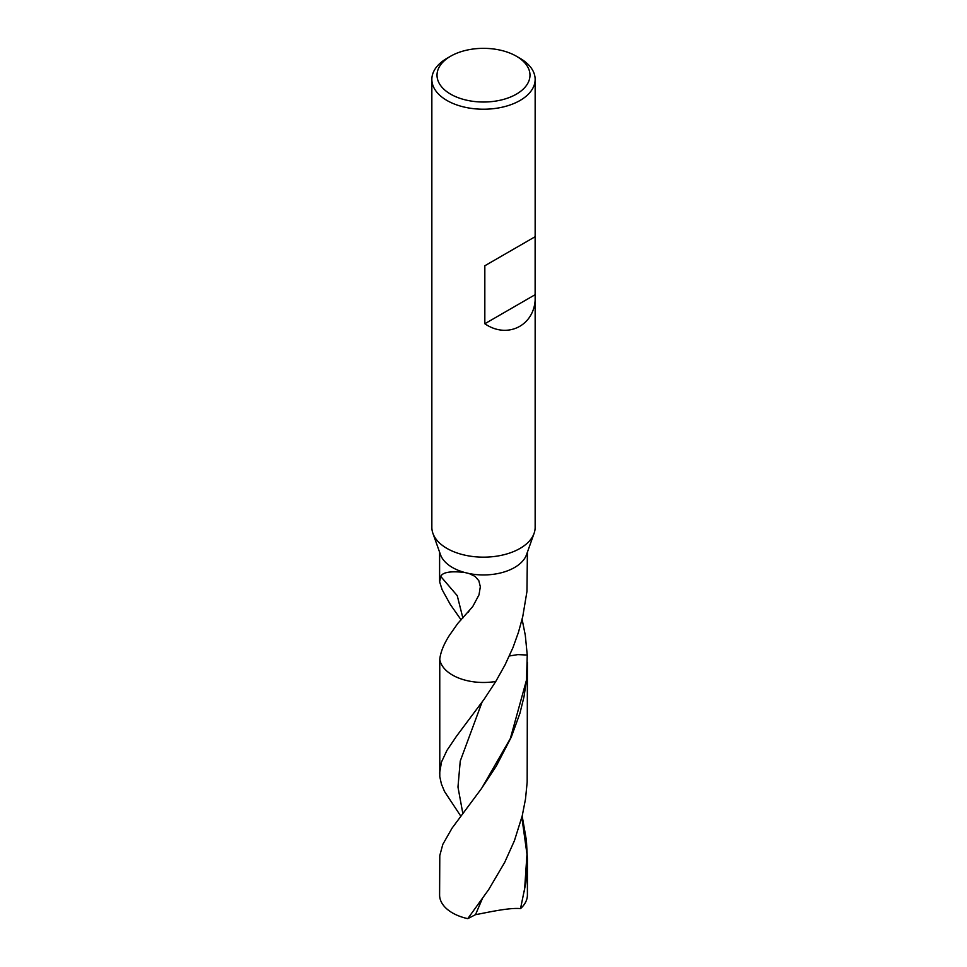 <?xml version="1.0" encoding="UTF-8"?>
<svg xmlns="http://www.w3.org/2000/svg" width="967" height="967" viewBox="0 0 967 967"><rect width="100%" height="100%" fill="white"/><g stroke="black" fill="none" stroke-linecap="round" stroke-linejoin="round"><path stroke-width="1.45" d="M534.098 533.337L526.507 554.683A43.902 25.347 180 0 1 469.2 573.564L464.511 572.44A43.902 25.347 180 0 1 440.493 554.683L432.902 533.337A51.65 29.82 180 0 1 431.85 527.341L431.85 79.403A51.65 29.82 180 0 1 446.984 58.322L450.634 56.207A46.476 26.834 180 0 1 516.366 56.207L516.366 56.207A46.476 26.834 180 0 1 516.366 94.162A46.476 26.834 180 0 1 450.634 94.162A46.476 26.834 180 0 1 450.634 56.207M516.366 56.207L520.016 58.322A51.65 29.82 180 0 1 535.15 79.403L535.15 527.341A51.65 29.82 180 0 1 534.098 533.325A51.65 29.82 180 0 1 483.5 557.161A51.65 29.82 180 0 1 432.902 533.337M535.15 79.403A51.65 29.82 180 0 1 483.5 109.223A51.65 29.82 180 0 1 431.85 79.403M484.83 265.768L535.126 236.722L484.83 265.768L484.83 323.752L535.126 294.705C537.205 323.824 508.775 340.239 484.83 323.752M535.126 236.722L535.126 294.705M462.867 618.01L457.258 595.684L440.759 576.465L439.634 581.796L442.112 589.64L450.259 604.399L461.102 619.859M469.2 573.564L475.051 576.392L478.834 580.72L480.333 586.727L479.003 594.85L472.742 606.575L457.79 623.425L449.389 635.404C443.841 644.082 440.626 652.024 439.755 659.228L439.792 776.634L441.399 783.983L444.578 791.61L460.8 816.136M440.759 576.465C442.535 572.259 450.453 570.917 464.511 572.44M522.095 619.267L525.299 635.246L527.245 655.034L517.841 654.611L509.355 655.977L517.841 654.611L527.245 655.034L526.507 679.994L523.981 696.844L519.92 713.32L511.253 737.18L496.24 766.166L481.397 788.661L452.072 828.127L442.813 844.372L439.792 855.541L439.598 894.995A43.902 25.347 180 0 0 467.762 918.65L488.625 889.676L504.701 862.359L514.408 840.746L522.228 815.822L525.492 799.093L527.172 782.098L527.402 662.286M527.402 552.169L526.955 591.441L522.784 616.438L518.493 632.164L513.018 647.491L505.088 664.788L495.769 681.469A43.902 25.347 180 0 1 439.755 659.228A43.902 25.347 180 0 0 495.769 681.469L484.201 699.153L456.436 736.31L446.947 750.392L441.496 762.008L439.598 773.141M520.524 908.617A43.902 25.347 180 0 0 527.402 894.995L527.402 859.131L525.794 883.04L520.524 908.617C509.101 907.372 485.482 912.908 475.498 914.673L467.762 918.65M527.402 859.131L526.423 840.432L522.18 816.063M475.498 914.673L482.11 899.201M462.83 813.452L457.971 787.053L460.244 761.065L482.025 702.235M481.723 788.202L510.346 738.546L526.507 679.994M524.465 891.465L526.979 854.212L521.854 817.369M468.354 612.087L469.841 609.899M439.598 580.925L439.598 552.169"/></g></svg>

